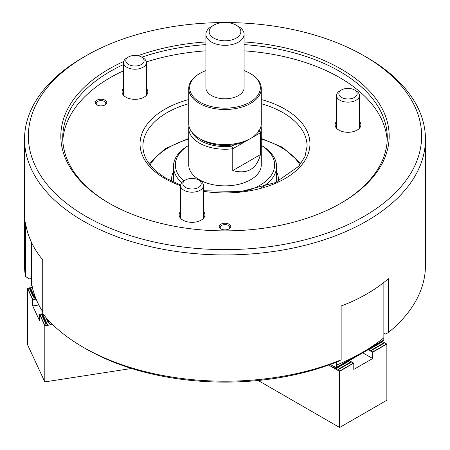 <?xml version="1.0" encoding="UTF-8"?>
<svg xmlns="http://www.w3.org/2000/svg" width="450" height="450" viewBox="0 0 450 450"><rect width="100%" height="100%" fill="white"/><g stroke="black" fill="none" stroke-linecap="round" stroke-linejoin="round"><path stroke-width="0.67" d="M229.084 224.19A5.777 3.336 0 0 0 220.916 224.19A5.777 3.336 0 0 0 220.916 228.904L220.916 228.904A5.777 3.336 0 0 0 229.084 228.904A5.777 3.336 0 0 0 229.084 224.19M228.696 229.106A4.77 2.756 0 0 0 229.77 227.362A4.77 2.756 0 0 0 228.375 225.416A4.77 2.756 0 0 0 223.172 224.82A4.77 2.756 0 0 0 220.23 227.362A4.77 2.756 0 0 0 221.304 229.106M105.086 100.192A5.777 3.336 0 0 0 96.919 100.192A5.777 3.336 0 0 0 96.919 104.906L96.919 104.906A5.777 3.336 0 0 0 105.086 104.906A5.777 3.336 0 0 0 105.086 100.192M104.698 105.109A4.77 2.756 0 0 0 105.772 103.365A4.77 2.756 0 0 0 104.377 101.419A4.77 2.756 0 0 0 99.174 100.823A4.77 2.756 0 0 0 96.227 103.365A4.77 2.756 0 0 0 97.307 105.109M146.413 88.487A12.887 7.442 180 0 1 147.847 91.896A12.887 7.442 180 0 1 139.888 98.769A12.887 7.442 180 0 1 125.848 97.155A12.887 7.442 180 0 1 122.074 91.896A12.887 7.442 180 0 1 123.502 88.487M359.454 121.444A12.887 7.442 180 0 1 360.883 124.853A12.887 7.442 180 0 1 352.929 131.726A12.887 7.442 180 0 1 338.884 130.112A12.887 7.442 180 0 1 335.109 124.853A12.887 7.442 180 0 1 336.544 121.444M203.496 211.483A12.887 7.442 180 0 1 204.93 214.892A12.887 7.442 180 0 1 196.976 221.766A12.887 7.442 180 0 1 182.931 220.151A12.887 7.442 180 0 1 179.156 214.892A12.887 7.442 180 0 1 180.591 211.483M244.091 41.94A164.183 94.793 180 0 1 341.094 69.058A164.183 94.793 180 0 1 341.094 203.113A164.183 94.793 180 0 1 108.906 203.113L108.906 203.113A164.183 94.793 180 0 1 123.66 61.509M137.947 55.721A164.183 94.793 180 0 1 205.909 41.94M340.419 203.501A162.276 93.69 0 0 0 387.276 137.644A162.276 93.69 0 0 0 339.744 71.398A162.276 93.69 0 0 0 244.091 44.606M205.909 44.606A162.276 93.69 0 0 0 141.823 57.201M123.502 64.547A162.276 93.69 0 0 0 62.724 137.644A162.276 93.69 0 0 0 109.581 203.501M85.956 216.366A196.639 113.529 0 0 0 364.044 216.366A196.639 113.529 0 0 0 364.044 55.811L366.744 57.369A200.458 115.734 180 0 1 425.458 139.202A200.458 115.734 180 0 1 301.714 246.127A200.458 115.734 180 0 1 83.256 221.04A200.458 115.734 180 0 1 24.542 139.202A200.458 115.734 180 0 1 83.256 57.369L85.956 55.811A196.639 113.529 0 0 0 85.956 216.366M387.186 140.766A162.276 93.69 0 0 0 339.744 77.631A162.276 93.69 0 0 0 244.091 50.844M205.909 50.844A162.276 93.69 0 0 0 146.357 61.931M123.502 70.779A162.276 93.69 0 0 0 62.814 140.766M341.139 359.798L338.4 361.333A196.639 113.529 180 0 1 85.956 348.857L85.956 348.857A196.639 113.529 180 0 1 85.95 348.857L83.256 347.299A200.458 115.734 0 0 0 341.139 359.798L341.139 306.011C359.527 299.093 375.277 289.997 388.384 278.736L388.384 332.516A200.458 115.734 0 0 0 425.458 265.466L425.458 139.202M24.542 139.202L24.542 265.466A200.458 115.734 0 0 0 25.436 276.368L25.436 222.587C27.591 236.211 33.356 248.636 42.727 259.847L42.727 313.633A200.458 115.734 0 0 0 83.256 347.299L85.956 348.857M25.436 276.368L29.177 278.91L31.613 278.533M383.861 333.022L385.644 334.052L388.384 332.516M366.744 57.369L364.044 55.811A196.639 113.529 0 0 0 226.873 22.562M223.127 22.562A196.639 113.529 0 0 0 85.956 55.811M337.387 367.481L335.796 368.404L336.572 367.296L336.617 365.034A200.458 115.734 0 0 0 383.861 337.759L383.861 282.459M336.617 362.048L336.617 365.034M330.705 364.326L329.484 364.759M329.721 364.894L329.929 364.596M330.705 364.314L331.279 365.794L331.746 366.064L332.426 365.102L333.771 367.234L334.665 366.424L335.796 368.404M383.822 337.793L383.822 340.014L382.365 341.511M370.463 348.384L349.296 360.608M334.755 366.66L333.771 367.234M332.73 365.496L331.746 366.064M383.822 340.014L365.85 350.387M358.498 354.634L336.572 367.296M181.755 182.678A51.547 29.762 180 0 1 173.453 166.483A51.547 29.762 180 0 1 188.55 145.44L188.724 145.339A49.635 28.659 0 0 0 183.859 180.962M246.336 190.8A49.635 28.659 0 0 0 261.276 145.361L261.45 145.44A51.547 29.762 180 0 1 276.548 166.483A51.547 29.762 180 0 1 261.36 187.577M188.724 128.295L188.724 164.925A36.276 20.942 0 0 0 199.35 179.73A36.276 20.942 0 0 0 238.882 184.275A36.276 20.942 0 0 0 261.276 164.925L261.276 128.295A36.276 20.942 180 0 1 260.432 132.778L260.432 154.597C256.545 169.166 247.326 174.487 232.768 170.572L232.768 148.748A36.276 20.942 180 0 1 199.35 143.1A36.276 20.942 180 0 1 188.724 128.295A36.276 20.942 180 0 1 188.955 125.955M337.725 367.178L349.2 360.557L349.594 360.782L338.119 367.402L337.725 367.178L335.812 368.876L335.666 368.325M370.8 348.086L382.275 341.46L382.663 341.685L371.188 348.311L370.8 348.086L368.887 349.785L368.702 349.402M328.652 365.057L339.609 371.385L340.144 368.572L339.75 368.348L337.838 370.046L338.119 367.402M258.176 380.486L339.609 427.5L339.609 371.385M337.838 370.046L338.709 369.27M335.812 368.876L336.684 368.106M334.811 366.801L333.787 367.706L333.641 367.155M333.787 367.706L334.659 366.936M332.786 365.631L331.762 366.536L331.616 365.991M331.762 366.536L332.634 365.766M330.761 364.466L329.738 365.372L329.591 364.821M329.738 365.372L330.609 364.596M349.594 360.782L351.619 361.946L340.144 368.572M351.225 361.721L339.75 368.348M351.619 361.946L353.784 363.201L353.784 369.433L372.684 358.526L372.701 351.984L373.213 349.481L372.825 349.256L370.676 350.814L371.188 348.311M362.79 352.811L372.684 358.526M368.19 349.695L372.684 352.288M370.912 350.949L371.784 350.179M368.887 349.785L369.759 349.009M382.663 341.685L384.688 342.855L373.213 349.481M384.3 342.63L372.825 349.256M384.688 342.855L386.859 344.104L386.859 400.224L339.609 427.5M386.786 344.064L372.752 352.17M353.717 363.161L339.677 371.267M31.613 242.634L31.613 283.264A200.458 115.734 -0 0 0 42.727 311.816M32.316 286.926L31.669 285.536L31.669 283.613M48.966 320.827L48.966 322.802L50.029 324.191L50.67 324.096L51.238 323.168M48.966 322.802L47.121 318.819M192.06 132.384A34.363 19.839 0 0 0 200.7 140.766A34.363 19.839 0 0 0 231.817 146.177L232.768 148.748L260.432 132.778L258.683 130.669M231.817 146.177L234.45 144.658M261.045 125.955A36.276 20.942 180 0 1 261.276 128.295M260.432 154.597L232.768 170.572M236.205 25.177L238.5 26.505A19.091 11.019 180 0 1 244.091 34.296L244.091 87.767A19.091 11.019 180 0 1 232.307 97.948A19.091 11.019 180 0 1 211.5 95.558A19.091 11.019 180 0 1 205.909 87.767L205.909 34.296A19.091 11.019 180 0 1 211.5 26.505L213.795 25.177A15.846 9.146 0 0 0 213.795 38.115A15.846 9.146 0 0 0 236.205 38.115A15.846 9.146 0 0 0 236.205 25.177A15.846 9.146 0 0 0 213.795 25.177L211.5 26.505M205.909 70.611A35.319 20.391 0 0 0 200.025 73.344A35.319 20.391 0 0 0 200.025 102.184A35.319 20.391 0 0 0 249.975 102.184A35.319 20.391 0 0 0 249.975 73.344A35.319 20.391 0 0 0 244.091 70.611M250.65 73.738L249.975 73.344L250.65 73.738A36.276 20.942 180 0 1 261.276 88.543A36.276 20.942 180 0 1 238.882 107.893A36.276 20.942 180 0 1 199.35 103.354A36.276 20.942 180 0 1 188.724 88.543A36.276 20.942 180 0 1 199.35 73.738L200.025 73.344M250.65 138.426L247.95 139.984A32.456 18.737 180 0 1 202.05 139.984L199.35 138.426A36.276 20.942 0 0 0 250.65 138.426A36.276 20.942 0 0 0 261.276 123.615L261.276 88.543M188.724 88.543L188.724 123.615A36.276 20.942 0 0 0 199.35 138.426L202.05 139.984M244.091 34.296A19.091 11.019 180 0 1 238.5 42.092A19.091 11.019 180 0 1 217.693 44.483A19.091 11.019 180 0 1 205.909 34.296M143.061 57.915L141.441 56.981A9.163 5.293 0 0 0 128.481 56.981A9.163 5.293 0 0 0 128.481 64.462A9.163 5.293 0 0 0 141.441 64.462A9.163 5.293 0 0 0 141.441 56.981L143.061 57.915A11.453 6.615 180 0 1 146.413 62.589A11.453 6.615 180 0 1 139.343 68.698A11.453 6.615 180 0 1 126.861 67.269A11.453 6.615 180 0 1 123.502 62.589A11.453 6.615 180 0 1 126.861 57.915L128.481 56.981M200.143 180.911L198.523 179.977A9.163 5.293 0 0 0 185.563 179.977A9.163 5.293 0 0 0 185.563 187.459A9.163 5.293 0 0 0 198.523 187.459A9.163 5.293 0 0 0 198.523 179.977L200.143 180.911A11.453 6.615 180 0 1 203.496 185.586A11.453 6.615 180 0 1 196.425 191.7A11.453 6.615 180 0 1 183.943 190.266A11.453 6.615 180 0 1 180.591 185.586A11.453 6.615 180 0 1 183.943 180.911L185.563 179.977M356.096 90.872L354.476 89.938A9.163 5.293 0 0 0 341.516 89.938A9.163 5.293 0 0 0 341.516 97.419A9.163 5.293 0 0 0 354.476 97.419A9.163 5.293 0 0 0 354.476 89.938L356.096 90.872A11.453 6.615 180 0 1 359.454 95.546A11.453 6.615 180 0 1 352.384 101.655A11.453 6.615 180 0 1 339.896 100.226A11.453 6.615 180 0 1 336.544 95.546A11.453 6.615 180 0 1 339.896 90.872L341.516 89.938M32.411 287.342L31.899 287.421L33.019 289.839M50.563 324.113L50.141 324.686L48.735 322.476L48.206 322.554L45.759 317.278M48.735 322.476L46.963 318.645M131.563 368.477L44.814 381.898L27.523 344.632L27.523 288.517L31.899 287.421M35.758 298.142L35.269 299.025L33.868 296.814L33.334 296.899L29.132 287.848M33.868 296.814L29.666 287.769M33.334 296.899L32.687 299.559L32.709 305.933L39.628 320.833L39.628 314.601L41.237 313.931L42.975 313.942M36.169 299.16L32.709 299.694M38.852 304.982L32.709 305.933M48.206 322.554L47.694 325.063L47.374 325.114L45.973 322.903L45.439 322.982L41.237 313.931M45.973 322.903L41.771 313.853M52.656 324.568L44.814 325.777L44.814 381.898M45.439 322.982L44.814 325.777M44.792 325.648L39.651 314.578M32.687 299.559L27.546 288.489M188.724 99.529A84.954 49.05 0 0 0 164.925 178.566A84.954 49.05 0 0 0 180.591 185.692M203.496 191.334A84.954 49.05 0 0 0 298.699 168.278A84.954 49.05 0 0 0 285.075 109.198A84.954 49.05 0 0 0 261.276 99.529M203.496 190.772L241.116 191.492L275.344 182.604L298.912 166.174L305.049 156.358L307.091 146.216A82.091 47.396 0 0 0 283.05 112.708A82.091 47.396 0 0 0 261.276 103.703M188.724 103.703A82.091 47.396 0 0 0 142.909 146.216C143.061 158.344 150.874 169.082 166.359 178.419L180.63 185.006M276.047 182.295A51.547 29.762 0 0 0 276.548 178.172L276.548 166.483M276.548 171.557A53.454 30.864 180 0 1 278.392 181.198M299.953 164.914A79.228 45.742 0 0 0 281.025 147.386A79.228 45.742 0 0 0 261.276 139.067M188.724 139.067A79.228 45.742 0 0 0 150.047 164.914M173.453 166.483L173.453 178.172A51.547 29.762 0 0 0 173.953 182.295M171.607 181.198A53.454 30.864 180 0 1 173.453 171.557M353.531 363.054L339.632 371.081M386.606 343.957L372.701 351.984M32.822 299.407L27.731 288.444M44.927 325.491L39.836 314.527M47.694 325.063L42.604 314.1M47.374 325.114L42.283 314.145M35.584 298.98L30.499 288.017M35.269 299.025L30.178 288.062M50.456 324.636L50.237 324.163M50.141 324.686L49.731 323.803M300.988 163.558L282.454 147.246L261.276 138.42M188.724 138.42L165.037 148.759L149.012 163.558M123.502 62.589L123.502 95.304M146.413 62.589L146.413 95.304M180.591 185.586L180.591 218.301M203.496 185.586L203.496 218.301M336.544 95.546L336.544 128.261M359.454 95.546L359.454 128.261"/></g></svg>
